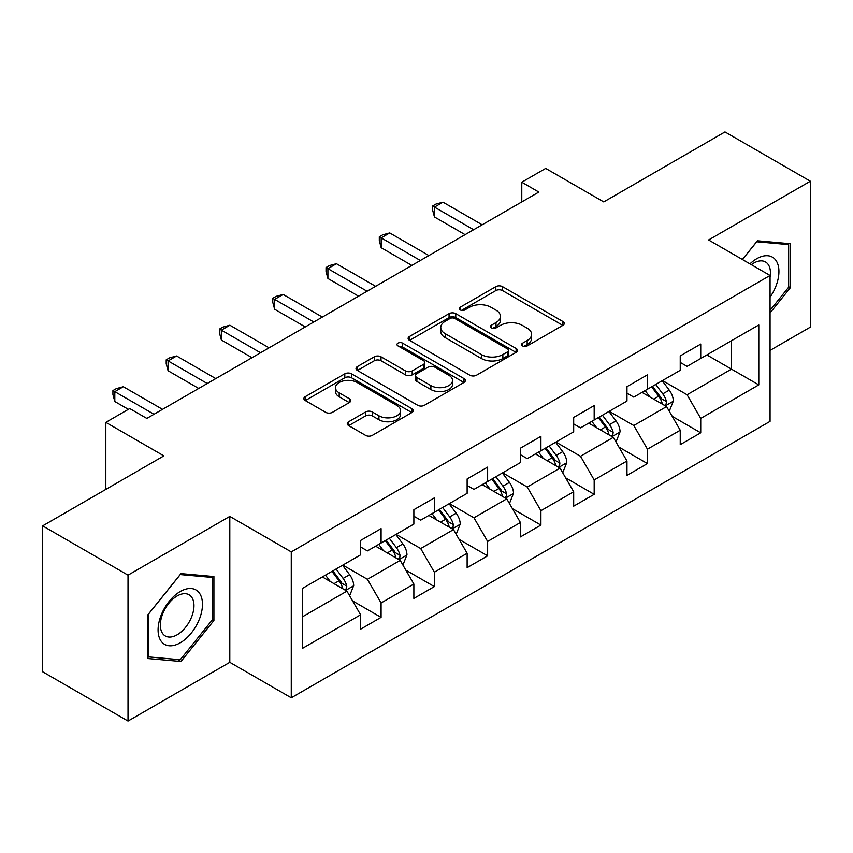 <?xml version="1.0" encoding="UTF-8"?>
<svg xmlns="http://www.w3.org/2000/svg" width="853" height="853" viewBox="0 0 853 853"><rect width="100%" height="100%" fill="white"/><g stroke="black" fill="none" stroke-linecap="round" stroke-linejoin="round"><path stroke-width="1.28" d="M522.558 345.913A3.316 1.919 0 0 0 527.25 345.913L562.863 325.356A4.745 2.74 0 0 0 564.26 323.415A4.745 2.74 0 0 0 562.863 321.485L502.534 286.651A4.745 2.74 0 0 0 495.828 286.651L460.215 307.208A3.316 1.919 0 0 0 459.234 308.562A3.316 1.919 0 0 0 460.215 309.916A3.316 1.919 0 0 0 464.906 309.916L469.513 307.261A15.173 8.754 0 0 1 490.965 307.261L495.998 310.161A15.173 8.754 0 0 1 500.434 316.356A15.173 8.754 0 0 1 495.998 322.551L491.381 325.206A3.316 1.919 0 0 0 490.411 326.56A3.316 1.919 0 0 0 491.381 327.915A3.316 1.919 0 0 0 496.073 327.915L500.69 325.26A15.173 8.754 0 0 1 522.143 325.26L527.165 328.16A15.173 8.754 0 0 1 531.611 334.355A15.173 8.754 0 0 1 527.165 340.55L522.558 343.205A3.316 1.919 0 0 0 521.588 344.559A3.316 1.919 0 0 0 522.558 345.913L522.558 343.205M348.664 421.734A4.745 2.74 0 0 0 347.278 423.664A4.745 2.74 0 0 0 348.664 425.604L365.596 435.371A4.745 2.74 0 0 0 372.303 435.371L411.86 412.543A4.745 2.74 0 0 0 413.247 410.602A4.745 2.74 0 0 0 411.86 408.672L351.521 373.827A4.745 2.74 0 0 0 344.815 373.827L305.257 396.666A4.745 2.74 0 0 0 303.871 398.607A4.745 2.74 0 0 0 305.257 400.537L325.707 412.34A4.745 2.74 0 0 0 332.414 412.34L349.335 402.573A4.745 2.74 0 0 0 350.732 400.633A4.745 2.74 0 0 0 349.335 398.703L339.195 392.849A12.678 7.325 0 0 1 335.485 387.667A12.678 7.325 0 0 1 343.311 380.907A12.678 7.325 0 0 1 357.13 382.496L396.858 405.431A12.678 7.325 0 0 1 400.569 410.602A12.678 7.325 0 0 1 392.743 417.362A12.678 7.325 0 0 1 378.924 415.784L372.303 411.956A4.745 2.74 0 0 0 365.596 411.956L348.664 421.734L348.664 425.604M770.056 350.391L810.35 327.125L810.35 181.231L724.975 131.938L603.743 201.926L545.685 168.414L521.78 182.211L538.851 192.074L146.812 418.418L129.731 408.555L105.825 422.363L105.825 489.398M128.025 575.157L128.025 721.062L229.798 662.312L229.798 516.406L128.025 575.157L42.65 525.874L163.883 455.875L105.825 422.363M229.798 516.406L291.268 551.891L770.056 275.466L770.056 421.371L291.268 697.797L291.268 551.891M810.35 181.231L708.587 239.981L770.056 275.466M469.843 375.192A4.745 2.74 0 0 0 476.55 375.192L516.108 352.353A4.745 2.74 0 0 0 517.494 350.412A4.745 2.74 0 0 0 516.108 348.482L455.769 313.648A4.745 2.74 0 0 0 449.062 313.648L409.515 336.477A4.745 2.74 0 0 0 408.118 338.417A4.745 2.74 0 0 0 409.515 340.347L469.843 375.192M399.268 346.638A3.316 1.919 0 0 1 402.637 347.096L402.637 343.162L463.979 378.572A4.745 2.74 0 0 1 465.365 380.513A4.745 2.74 0 0 1 463.979 382.443L424.431 405.282A4.745 2.74 0 0 1 417.725 405.282L357.386 370.447L357.386 366.577A4.745 2.74 0 0 0 356 368.507A4.745 2.74 0 0 0 357.386 370.447M357.386 366.577L374.318 356.799A4.745 2.74 0 0 1 381.014 356.799L405.484 370.927A4.745 2.74 0 0 0 412.191 370.927L423.419 364.444A4.745 2.74 0 0 0 424.805 362.514A4.745 2.74 0 0 0 423.419 360.574L397.946 345.87A3.316 1.919 0 0 1 396.976 344.516A3.316 1.919 0 0 1 399.023 342.746A3.316 1.919 0 0 1 402.637 343.162M128.025 721.062L42.65 671.769L42.65 525.874M352.566 600.896L381.078 617.359L381.078 602.964L413.865 584.038L413.865 598.433L434.358 586.597L434.358 572.203L467.135 553.277L467.135 567.671L487.628 555.836L487.628 541.452L520.415 522.516L520.415 536.91L540.909 525.085L540.909 510.691L573.685 491.765L573.685 506.16L594.178 494.324L594.178 479.93L626.966 461.004L626.966 475.398L647.448 463.563L647.448 449.179L680.236 430.243L680.236 444.637L700.729 432.812L700.729 418.418L758.786 384.895L758.786 324.961L731.458 340.731L731.458 369.125L758.786 384.895M381.078 617.359L360.595 629.183L360.595 614.789L302.538 648.312L302.538 588.367L360.595 554.855L360.595 540.461L381.078 528.636L381.078 543.02L413.865 524.094L413.865 509.699L434.358 497.875L434.358 512.269L467.135 493.343L467.135 478.949L487.628 467.113L487.628 481.508L520.415 462.582L520.415 448.188L540.909 436.363L540.909 450.747L573.685 431.821L573.685 417.426L594.178 405.601L594.178 419.996L626.966 401.07L626.966 386.676L647.448 374.84L647.448 389.235L680.236 370.309L680.236 355.914L700.729 344.09L700.729 358.473L758.786 324.961M375.619 546.176L400.206 560.378L367.419 579.304L342.831 565.102M360.595 546.965L367.419 550.91L381.078 543.02M367.419 579.304L381.078 602.964M400.206 560.378L413.865 584.038M428.888 515.425L453.476 529.617L420.7 548.543L396.101 534.351M413.865 516.214L420.7 520.149L434.358 512.269M420.7 548.543L434.358 572.203M453.476 529.617L467.135 553.277M482.169 484.664L506.757 498.856L473.969 517.792L449.382 503.59M467.135 485.453L473.969 489.398L487.628 481.508M473.969 517.792L487.628 541.452M506.757 498.856L520.415 522.516M535.439 453.903L560.026 468.105L527.239 487.031L502.652 472.829M520.415 454.692L527.239 458.637L540.909 450.747M527.239 487.031L540.909 510.691M560.026 468.105L573.685 491.765M588.709 423.152L613.307 437.344L580.52 456.27L555.932 442.078M573.685 423.941L580.52 427.875L594.178 419.996M580.52 456.27L594.178 479.93M613.307 437.344L626.966 461.004M641.989 392.391L666.577 406.582L633.79 425.519L609.202 411.317M626.966 393.18L633.79 397.125L647.448 389.235M633.79 425.519L647.448 449.179M666.577 406.582L680.236 430.243M706.87 354.933L731.458 369.125L687.07 394.758L662.482 380.555M680.236 362.418L687.07 366.363L700.729 358.473M687.07 394.758L700.729 418.418M229.798 662.312L291.268 697.797M521.78 182.211L521.78 201.926M302.538 616.762L346.926 591.129L322.338 576.937M346.926 591.129L360.595 614.789M672.217 416.349L700.729 432.812M618.937 447.1L647.448 463.563M565.667 477.861L594.178 494.324M512.386 508.623L540.909 525.085M459.117 539.373L487.628 555.836M405.836 570.135L434.358 586.597M770.056 312.955L790.368 287.685L790.368 243.745L757.421 240.802L742.387 259.493M148.006 658.548L180.964 661.491L213.911 620.494L213.911 576.553L180.964 573.611L148.006 614.608L148.006 658.548M788.662 286.693L790.368 287.685M212.205 619.513L213.911 620.494M177.477 659.486L180.964 661.491M523.881 346.382L527.165 344.484A15.173 8.754 0 0 0 531.611 338.3L531.611 334.355M500.434 316.356L500.434 320.301A15.173 8.754 0 0 1 495.998 326.486L492.714 328.384M562.809 325.388L502.534 290.585A4.745 2.74 0 0 0 495.828 290.585L461.537 310.385M516.044 352.385L455.769 317.583A4.745 2.74 0 0 0 449.062 317.583L409.568 340.39M507.727 351.767A3.316 1.919 0 0 0 508.697 350.412A3.316 1.919 0 0 0 507.727 349.058L454.766 318.478A3.316 1.919 0 0 0 450.075 318.478L445.213 321.293A15.173 8.754 0 0 0 440.766 327.477A15.173 8.754 0 0 0 445.213 333.672L481.412 354.571A15.173 8.754 0 0 0 502.865 354.571L507.727 351.767L507.727 355.712A3.316 1.919 0 0 0 508.697 354.358L508.697 350.412M440.766 327.477L440.766 331.422A15.173 8.754 0 0 0 445.213 337.617L445.213 333.672M507.727 355.712L502.865 358.516A15.173 8.754 0 0 1 481.412 358.516L445.213 337.617M357.45 370.479L374.318 360.744L374.318 356.799M424.805 362.514L424.805 366.459A4.745 2.74 0 0 1 423.419 368.389L412.191 374.872A4.745 2.74 0 0 1 405.484 374.872L381.014 360.744A4.745 2.74 0 0 0 374.318 360.744M402.637 347.096L463.915 382.485M430.882 385.588A12.678 7.325 0 0 0 444.701 387.177A12.678 7.325 0 0 0 452.527 380.417A12.678 7.325 0 0 0 448.817 375.235L434.817 367.153A4.745 2.74 0 0 0 428.11 367.153L416.882 373.635A4.745 2.74 0 0 0 415.496 375.576A4.745 2.74 0 0 0 416.882 377.506L430.882 385.588L430.882 389.533A12.678 7.325 0 0 0 444.701 391.122A12.678 7.325 0 0 0 452.527 384.351L452.527 380.417M415.496 375.576L415.496 379.521A4.745 2.74 0 0 0 416.882 381.451L416.882 377.506M430.882 389.533L416.882 381.451M400.569 410.602L400.569 414.547A12.678 7.325 0 0 1 392.743 421.307A12.678 7.325 0 0 1 378.924 419.719L372.303 415.901A4.745 2.74 0 0 0 365.596 415.901L348.728 425.636M335.485 387.667L335.485 391.612A12.678 7.325 0 0 0 339.195 396.794L339.195 392.849M349.272 402.605L339.195 396.794M411.796 412.575L351.521 377.772A4.745 2.74 0 0 0 344.815 377.772L305.321 400.579M669.274 411.263L673.337 401.027A12.795 7.389 -120 0 0 669.253 390.13L662.205 380.715M649.922 396.965L645.135 390.578M664.594 405.442L666.15 403.8L666.428 401.571A12.795 7.389 -120 0 0 662.76 393.873L655.712 384.468M652.513 386.313L660.329 396.752A6.515 3.764 60 0 1 661.512 398.735L666.428 401.571M651.617 386.835L658.665 396.24A12.795 7.389 60 0 1 662.333 403.938M473.628 229.724L434.454 207.108L442.995 202.182L482.169 224.797M465.088 234.66L434.454 216.971L434.454 207.108L432.578 206.031L435.99 204.059L442.995 202.182M434.454 216.971L432.578 209.977L432.578 206.031M770.056 297.164A31.39 18.126 120 0 0 775.953 286.064A31.39 18.126 120 0 0 774.012 258.278A31.39 18.126 120 0 0 749.947 263.865M786.551 243.404L788.662 244.619L788.662 287.194L770.056 310.353M742.451 259.536L756.739 241.772L788.662 244.619M770.056 277.14A23.767 13.723 120 0 0 765.504 261.967A23.767 13.723 120 0 0 751.322 264.654M180.271 642.789A31.39 18.126 120 0 0 202.47 604.34A31.39 18.126 120 0 0 180.271 591.524A31.39 18.126 120 0 0 158.082 629.972A31.39 18.126 120 0 0 180.271 642.789M177.168 634.771A23.767 13.723 120 0 0 192.693 613.819A23.767 13.723 120 0 0 189.046 594.776A23.767 13.723 120 0 0 177.168 595.959A23.767 13.723 120 0 0 161.633 616.9A23.767 13.723 120 0 0 165.279 635.943A23.767 13.723 120 0 0 177.168 634.771M148.347 614.309L180.271 574.581L212.205 577.438L212.205 620.014L180.271 659.732L148.347 656.885L148.283 614.267M210.094 576.212L212.205 577.438M616.005 442.014L620.067 431.789A12.795 7.389 -120 0 0 615.983 420.881L608.925 411.477M596.642 427.726L591.854 421.339M611.324 436.203L612.87 434.561L613.158 432.332A12.795 7.389 -120 0 0 609.49 424.634L602.442 415.219M599.232 417.074L607.059 427.513A6.515 3.764 60 0 1 608.242 429.496L613.158 432.332M598.348 417.586L605.395 427.001A12.795 7.389 60 0 1 609.053 434.699M562.724 472.775L566.787 462.539A12.795 7.389 -120 0 0 562.703 451.642L555.655 442.238M543.372 458.487L538.584 452.09M558.043 466.954L559.6 465.322L559.877 463.083A12.795 7.389 -120 0 0 556.22 455.385L549.172 445.98M545.963 447.836L553.778 458.274A6.515 3.764 60 0 1 554.962 460.247L559.877 463.083M545.067 448.347L552.115 457.752A12.795 7.389 60 0 1 555.783 465.45M420.348 260.485L381.184 237.87L389.725 232.944L428.888 255.559M411.818 265.411L381.184 247.733L381.184 237.87L379.308 236.782L382.72 234.82L389.725 232.944M381.184 247.733L379.308 240.727L379.308 236.782M367.078 291.246L327.904 268.631L336.445 263.705L375.619 286.309M358.537 296.172L327.904 278.483L327.904 268.631L326.027 267.543L329.45 265.571L336.445 263.705M327.904 278.483L326.027 271.489L326.027 267.543M509.454 503.537L513.517 493.301A12.795 7.389 -120 0 0 509.433 482.403L502.385 472.988M490.091 489.238L485.304 482.851M504.773 497.715L506.319 496.073L506.607 493.844A12.795 7.389 -120 0 0 502.939 486.146L495.892 476.742M492.682 478.586L500.508 489.025A6.515 3.764 60 0 1 501.692 491.008L506.607 493.844M491.797 479.109L498.845 488.513A12.795 7.389 60 0 1 502.502 496.211M456.174 534.287L460.236 524.062A12.795 7.389 -120 0 0 456.152 513.154L449.104 503.75M436.821 519.999L432.034 513.613M451.493 528.476L453.05 526.834L453.327 524.606A12.795 7.389 -120 0 0 449.67 516.907L442.622 507.492M439.412 509.348L447.228 519.786A6.515 3.764 60 0 1 448.411 521.769L453.327 524.606M438.517 509.859L445.565 519.274A12.795 7.389 60 0 1 449.232 526.973M402.904 565.049L406.966 554.813A12.795 7.389 -120 0 0 402.883 543.915L395.835 534.511M383.541 550.761L378.753 544.363M398.223 559.227L399.78 557.595L400.057 555.356A12.795 7.389 -120 0 0 396.389 547.658L389.341 538.254M386.132 540.109L393.958 550.548A6.515 3.764 60 0 1 395.142 552.52L400.057 555.356M385.247 540.621L392.295 550.025A12.795 7.389 60 0 1 395.952 557.723M313.808 321.997L274.634 299.382L283.175 294.456L322.338 317.071M305.267 326.934L274.634 309.244L274.634 299.382L272.757 298.305L276.169 296.332L283.175 294.456M274.634 309.244L272.757 302.25L272.757 298.305M260.528 352.758L221.353 330.143L229.894 325.217L269.068 347.832M251.987 357.684L221.353 340.006L221.353 330.143L219.477 329.055L222.9 327.094L229.894 325.217M221.353 340.006L219.477 333.001L219.477 329.055M207.258 383.519L168.084 360.904L176.624 355.978L215.788 378.583M198.717 388.446L168.084 370.756L168.084 360.904L166.207 359.817L169.619 357.844L176.624 355.978M168.084 370.756L166.207 363.762L166.207 359.817M349.623 595.81L353.686 585.574A12.795 7.389 -120 0 0 349.602 574.677L342.554 565.262M330.271 581.511L325.483 575.125M344.953 589.988L346.499 588.346L346.776 586.118A12.795 7.389 -120 0 0 343.119 578.419L336.071 569.015M332.862 570.86L340.678 581.298A6.515 3.764 60 0 1 341.872 583.281L346.776 586.118M331.966 571.382L339.014 580.786A12.795 7.389 60 0 1 342.682 588.485M153.977 414.27L114.814 391.655L123.344 386.729L162.518 409.344M128.366 409.344L114.814 401.518L114.814 391.655L112.927 390.578L116.349 388.605L123.344 386.729M114.814 401.518L112.927 394.523L112.927 390.578M527.165 344.484L527.165 340.55M491.381 327.915L491.381 325.206M495.998 326.486L495.998 322.551M460.215 309.916L460.215 307.208M495.828 290.585L495.828 286.651M502.534 290.585L502.534 286.651M562.863 325.356L562.863 321.485M409.515 340.347L409.515 336.477M449.062 317.583L449.062 313.648M455.769 317.583L455.769 313.648M516.108 352.353L516.108 348.482M481.412 358.516L481.412 354.571M502.865 358.516L502.865 354.571M381.014 360.744L381.014 356.799M405.484 374.872L405.484 370.927M412.191 374.872L412.191 370.927M423.419 368.389L423.419 364.444M463.979 382.443L463.979 378.572M365.596 415.901L365.596 411.956M372.303 415.901L372.303 411.956M378.924 419.719L378.924 415.784M349.335 402.573L349.335 398.703M305.257 400.537L305.257 396.666M344.815 377.772L344.815 373.827M351.521 377.772L351.521 373.827M411.86 412.543L411.86 408.672M665.319 405.857L673.252 401.273M662.76 393.873L669.253 390.13M653.665 399.129L658.665 396.24M612.038 436.619L619.982 432.034M609.49 424.634L615.983 420.881M600.384 429.891L605.395 427.001M558.768 467.369L566.701 462.784M556.22 455.385L562.703 451.642M547.114 460.641L552.115 457.752M505.488 498.131L513.431 493.546M502.939 486.146L509.433 482.403M493.834 491.403L498.845 488.513M452.218 528.892L460.151 524.307M449.67 516.907L456.152 513.154M440.564 522.164L445.565 519.274M398.937 559.643L406.881 555.058M396.389 547.658L402.883 543.915M387.283 552.915L392.295 550.025M345.668 590.404L353.611 585.819M343.119 578.419L349.602 574.677M334.013 583.676L339.014 580.786"/></g></svg>
